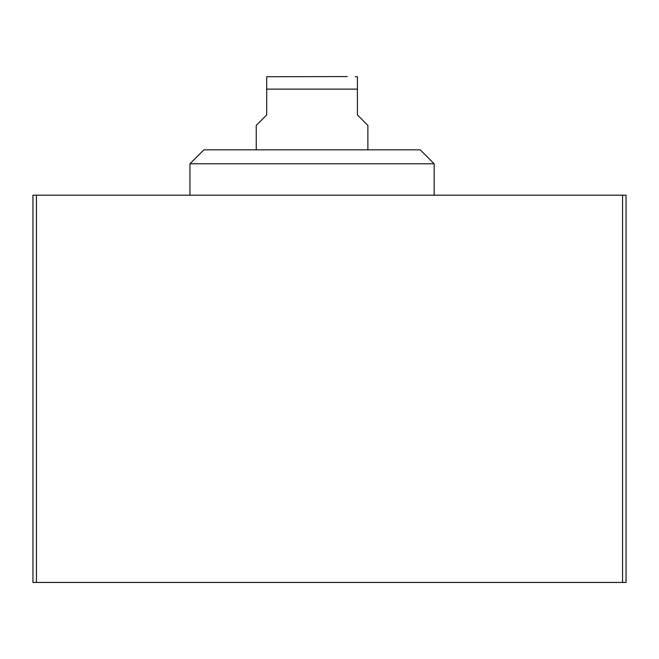 <?xml version="1.0" encoding="UTF-8"?>
<svg xmlns="http://www.w3.org/2000/svg" width="659" height="659" viewBox="0 0 659 659"><rect width="100%" height="100%" fill="white"/><g stroke="black" fill="none" stroke-linecap="round" stroke-linejoin="round"><path stroke-width="0.99" d="M622.557 582.441L626.05 582.441L626.05 195.179L32.95 195.179L32.95 582.441L622.557 582.441L622.557 195.179M347.202 76.559L266.697 76.732M367.879 149.824L367.879 125.408L357.409 114.938L357.409 89.122L266.697 89.122L266.697 76.732L266.697 114.938L256.236 125.408L256.236 149.824M357.409 89.122L357.409 76.732L357.409 89.122M434.166 163.778L420.211 149.824L203.903 149.824L189.949 163.778L434.166 163.778L434.166 195.179M189.949 163.778L189.949 195.179M36.443 582.441L36.443 195.179M357.409 76.732L355.316 76.559"/></g></svg>
